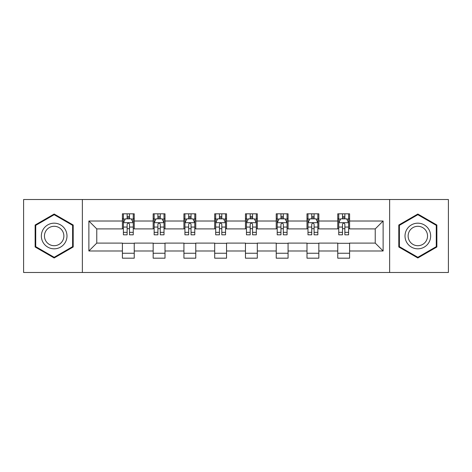 <?xml version="1.0" encoding="UTF-8"?>
<svg xmlns="http://www.w3.org/2000/svg" width="472" height="472" viewBox="0 0 472 472"><rect width="100%" height="100%" fill="white"/><g stroke="black" fill="none" stroke-linecap="round" stroke-linejoin="round"><path stroke-width="0.71" d="M389.63 272.486L448.4 272.486L448.4 199.514L389.63 199.514L389.63 272.486L82.37 272.486L82.37 199.514L23.6 199.514L23.6 272.486L82.37 272.486M389.63 199.514L82.37 199.514M349.593 221.014L349.593 213.816L337.763 213.816L337.763 221.014L318.83 221.014L318.83 213.816L306.995 213.816L306.995 221.014L288.067 221.014L288.067 213.816L276.232 213.816L276.232 221.014L257.299 221.014L257.299 213.816L245.464 213.816L245.464 221.014L226.536 221.014L226.536 213.816L214.701 213.816L214.701 221.014L195.768 221.014L195.768 213.816L183.932 213.816L183.932 221.014L165.005 221.014L165.005 213.816L153.17 213.816L153.17 221.014L134.237 221.014L134.237 213.816L122.407 213.816L122.407 221.014L88.878 221.014L88.878 250.986L96.766 243.098L122.407 243.098L122.407 258.184L134.237 258.184L134.237 243.098L153.17 243.098L153.17 258.184L165.005 258.184L165.005 243.098L183.932 243.098L183.932 258.184L195.768 258.184L195.768 243.098L214.701 243.098L214.701 258.184L226.536 258.184L226.536 243.098L245.464 243.098L245.464 258.184L257.299 258.184L257.299 243.098L276.232 243.098L276.232 258.184L288.067 258.184L288.067 243.098L306.995 243.098L306.995 258.184L318.83 258.184L318.83 243.098L337.763 243.098L337.763 258.184L349.593 258.184L349.593 243.098L375.234 243.098L375.234 228.902L349.593 228.902L349.593 221.014L383.122 221.014L383.122 250.986L349.593 250.986M337.763 250.986L318.83 250.986M306.995 250.986L288.067 250.986M276.232 250.986L257.299 250.986M245.464 250.986L226.536 250.986M214.701 250.986L195.768 250.986M183.932 250.986L165.005 250.986M153.17 250.986L134.237 250.986M122.407 250.986L88.878 250.986M337.763 221.014L337.763 228.902L318.83 228.902L318.83 221.014M306.995 221.014L306.995 228.902L288.067 228.902L288.067 221.014M276.232 221.014L276.232 228.902L257.299 228.902L257.299 221.014M245.464 221.014L245.464 228.902L226.536 228.902L226.536 221.014M214.701 221.014L214.701 228.902L195.768 228.902L195.768 221.014M183.932 221.014L183.932 228.902L165.005 228.902L165.005 221.014M153.17 221.014L153.17 228.902L134.237 228.902L134.237 221.014M122.407 221.014L122.407 228.902L96.766 228.902L88.878 221.014M96.766 228.902L96.766 243.098M383.122 250.986L375.234 243.098M375.234 228.902L383.122 221.014M122.407 218.742L123.393 218.742M127.139 218.742L129.505 218.742M133.251 218.742L134.237 218.742M122.407 228.702L123.393 228.702M127.139 228.702L129.505 228.702M133.251 228.702L134.237 228.702M122.407 243.298L134.237 243.298M122.407 253.257L134.237 253.257M153.17 243.298L165.005 243.298M153.17 253.257L165.005 253.257M153.17 218.742L154.155 218.742M157.902 218.742L160.268 218.742M164.014 218.742L165.005 218.742M153.17 228.702L154.155 228.702M157.902 228.702L160.268 228.702M164.014 228.702L165.005 228.702M183.932 243.298L195.768 243.298M183.932 253.257L195.768 253.257M183.932 218.742L184.924 218.742M188.67 218.742L191.036 218.742M194.783 218.742L195.768 218.742M183.932 228.702L184.924 228.702M188.67 228.702L191.036 228.702M194.783 228.702L195.768 228.702M214.701 243.298L226.536 243.298M214.701 253.257L226.536 253.257M214.701 218.742L215.686 218.742M219.433 218.742L221.799 218.742M225.545 218.742L226.536 218.742M214.701 228.702L215.686 228.702M219.433 228.702L221.799 228.702M225.545 228.702L226.536 228.702M245.464 243.298L257.299 243.298M245.464 253.257L257.299 253.257M245.464 218.742L246.455 218.742M250.201 218.742L252.567 218.742M256.314 218.742L257.299 218.742M245.464 228.702L246.455 228.702M250.201 228.702L252.567 228.702M256.314 228.702L257.299 228.702M276.232 243.298L288.067 243.298M276.232 253.257L288.067 253.257M276.232 218.742L277.217 218.742M280.964 218.742L283.33 218.742M287.076 218.742L288.067 218.742M276.232 228.702L277.217 228.702M280.964 228.702L283.33 228.702M287.076 228.702L288.067 228.702M306.995 243.298L318.83 243.298M306.995 253.257L318.83 253.257M306.995 218.742L307.986 218.742M311.732 218.742L314.098 218.742M317.845 218.742L318.83 218.742M306.995 228.702L307.986 228.702M311.732 228.702L314.098 228.702M317.845 228.702L318.83 228.702M337.763 243.298L349.593 243.298M337.763 253.257L349.593 253.257M337.763 218.742L338.748 218.742M342.495 218.742L344.861 218.742M348.607 218.742L349.593 218.742M337.763 228.702L338.748 228.702M342.495 228.702L344.861 228.702M348.607 228.702L349.593 228.702M54.168 257.977L73.201 246.986L73.201 225.014L54.168 214.022L35.134 225.014L35.134 246.986L54.168 257.977M436.865 225.014L417.832 214.022L398.799 225.014L398.799 246.986L417.832 257.977L436.865 246.986L436.865 225.014M129.505 216.377L127.139 216.377M133.251 232.342L129.505 232.342L129.505 234.814L133.251 234.814L133.251 222.784L131.281 218.843L125.363 218.843L123.393 222.784L123.393 234.814L127.139 234.814L127.139 232.342L123.393 232.342M123.393 222.784L123.393 213.816M133.251 222.784L133.251 213.816M127.139 218.843L127.139 213.816M129.505 213.816L129.505 218.843M129.505 232.342L129.505 224.265C128.714 222.749 127.93 222.749 127.139 224.265L127.139 232.342M65.272 242.407A12.821 12.821 0 0 0 60.575 224.896A12.821 12.821 0 0 0 43.064 229.593A12.821 12.821 0 0 0 47.761 247.104A12.821 12.821 0 0 0 65.272 242.407M62.575 240.85A9.705 9.705 0 0 0 59.024 227.593A9.705 9.705 0 0 0 45.76 231.15A9.705 9.705 0 0 0 49.318 244.407A9.705 9.705 0 0 0 62.575 240.85M35.73 246.644L35.73 225.356L54.168 214.707L72.605 225.356L72.605 246.644L54.168 257.293L35.73 246.644M417.832 223.179A12.821 12.821 0 0 0 405.011 236A12.821 12.821 0 0 0 417.832 248.821A12.821 12.821 0 0 0 430.653 236A12.821 12.821 0 0 0 417.832 223.179M417.832 226.294A9.705 9.705 0 0 0 408.127 236A9.705 9.705 0 0 0 417.832 245.705A9.705 9.705 0 0 0 427.538 236A9.705 9.705 0 0 0 417.832 226.294M436.27 246.644L417.832 257.293L399.395 246.644L399.395 225.356L417.832 214.707L436.27 225.356L436.27 246.644M160.268 216.377L157.902 216.377M164.014 232.342L160.268 232.342L160.268 234.814L164.014 234.814L164.014 222.784L162.043 218.843L156.126 218.843L154.155 222.784L154.155 234.814L157.902 234.814L157.902 232.342L154.155 232.342M154.155 222.784L154.155 213.816M164.014 222.784L164.014 213.816M157.902 218.843L157.902 213.816M160.268 213.816L160.268 218.843M160.268 232.342L160.268 224.265C159.483 222.749 158.692 222.749 157.902 224.265L157.902 232.342M191.036 216.377L188.67 216.377M194.783 232.342L191.036 232.342L191.036 234.814L194.783 234.814L194.783 222.784L192.812 218.843L186.894 218.843L184.924 222.784L184.924 234.814L188.67 234.814L188.67 232.342L184.924 232.342M184.924 222.784L184.924 213.816M194.783 222.784L194.783 213.816M188.67 218.843L188.67 213.816M191.036 213.816L191.036 218.843M191.036 232.342L191.036 224.265C190.245 222.749 189.461 222.749 188.67 224.265L188.67 232.342M221.799 216.377L219.433 216.377M225.545 232.342L221.799 232.342L221.799 234.814L225.545 234.814L225.545 222.784L223.575 218.843L217.657 218.843L215.686 222.784L215.686 234.814L219.433 234.814L219.433 232.342L215.686 232.342M215.686 222.784L215.686 213.816M225.545 222.784L225.545 213.816M219.433 218.843L219.433 213.816M221.799 213.816L221.799 218.843M221.799 232.342L221.799 224.265C221.014 222.749 220.223 222.749 219.433 224.265L219.433 232.342M252.567 216.377L250.201 216.377M256.314 232.342L252.567 232.342L252.567 234.814L256.314 234.814L256.314 222.784L254.343 218.843L248.425 218.843L246.455 222.784L246.455 234.814L250.201 234.814L250.201 232.342L246.455 232.342M246.455 222.784L246.455 213.816M256.314 222.784L256.314 213.816M250.201 218.843L250.201 213.816M252.567 213.816L252.567 218.843M252.567 232.342L252.567 224.265C251.777 222.749 250.992 222.749 250.201 224.265L250.201 232.342M283.33 216.377L280.964 216.377M287.076 232.342L283.33 232.342L283.33 234.814L287.076 234.814L287.076 222.784L285.106 218.843L279.188 218.843L277.217 222.784L277.217 234.814L280.964 234.814L280.964 232.342L277.217 232.342M277.217 222.784L277.217 213.816M287.076 222.784L287.076 213.816M280.964 218.843L280.964 213.816M283.33 213.816L283.33 218.843M283.33 232.342L283.33 224.265C282.545 222.749 281.755 222.749 280.964 224.265L280.964 232.342M314.098 216.377L311.732 216.377M317.845 232.342L314.098 232.342L314.098 234.814L317.845 234.814L317.845 222.784L315.874 218.843L309.957 218.843L307.986 222.784L307.986 234.814L311.732 234.814L311.732 232.342L307.986 232.342M307.986 222.784L307.986 213.816M317.845 222.784L317.845 213.816M311.732 218.843L311.732 213.816M314.098 213.816L314.098 218.843M314.098 232.342L314.098 224.265C313.308 222.749 312.523 222.749 311.732 224.265L311.732 232.342M344.861 216.377L342.495 216.377M348.607 232.342L344.861 232.342L344.861 234.814L348.607 234.814L348.607 222.784L346.637 218.843L340.719 218.843L338.748 222.784L338.748 234.814L342.495 234.814L342.495 232.342L338.748 232.342M338.748 222.784L338.748 213.816M348.607 222.784L348.607 213.816M342.495 218.843L342.495 213.816M344.861 213.816L344.861 218.843M344.861 232.342L344.861 224.265C344.076 222.749 343.286 222.749 342.495 224.265L342.495 232.342M133.204 222.69L123.44 222.69M123.393 219.079L125.245 219.079M131.399 219.079L133.251 219.079M127.139 227.056L123.393 227.056M133.251 227.056L129.505 227.056M129.505 217.633L127.139 217.633M163.967 222.69L154.202 222.69M154.155 219.079L156.008 219.079M162.162 219.079L164.014 219.079M157.902 227.056L154.155 227.056M164.014 227.056L160.268 227.056M160.268 217.633L157.902 217.633M194.735 222.69L184.971 222.69M184.924 219.079L186.776 219.079M192.93 219.079L194.783 219.079M188.67 227.056L184.924 227.056M194.783 227.056L191.036 227.056M191.036 217.633L188.67 217.633M225.498 222.69L215.733 222.69M215.686 219.079L217.539 219.079M223.693 219.079L225.545 219.079M219.433 227.056L215.686 227.056M225.545 227.056L221.799 227.056M221.799 217.633L219.433 217.633M256.267 222.69L246.502 222.69M246.455 219.079L248.307 219.079M254.461 219.079L256.314 219.079M250.201 227.056L246.455 227.056M256.314 227.056L252.567 227.056M252.567 217.633L250.201 217.633M287.029 222.69L277.265 222.69M277.217 219.079L279.07 219.079M285.224 219.079L287.076 219.079M280.964 227.056L277.217 227.056M287.076 227.056L283.33 227.056M283.33 217.633L280.964 217.633M317.798 222.69L308.033 222.69M307.986 219.079L309.838 219.079M315.992 219.079L317.845 219.079M311.732 227.056L307.986 227.056M317.845 227.056L314.098 227.056M314.098 217.633L311.732 217.633M348.56 222.69L338.796 222.69M338.748 219.079L340.601 219.079M346.755 219.079L348.607 219.079M342.495 227.056L338.748 227.056M348.607 227.056L344.861 227.056M344.861 217.633L342.495 217.633"/></g></svg>
